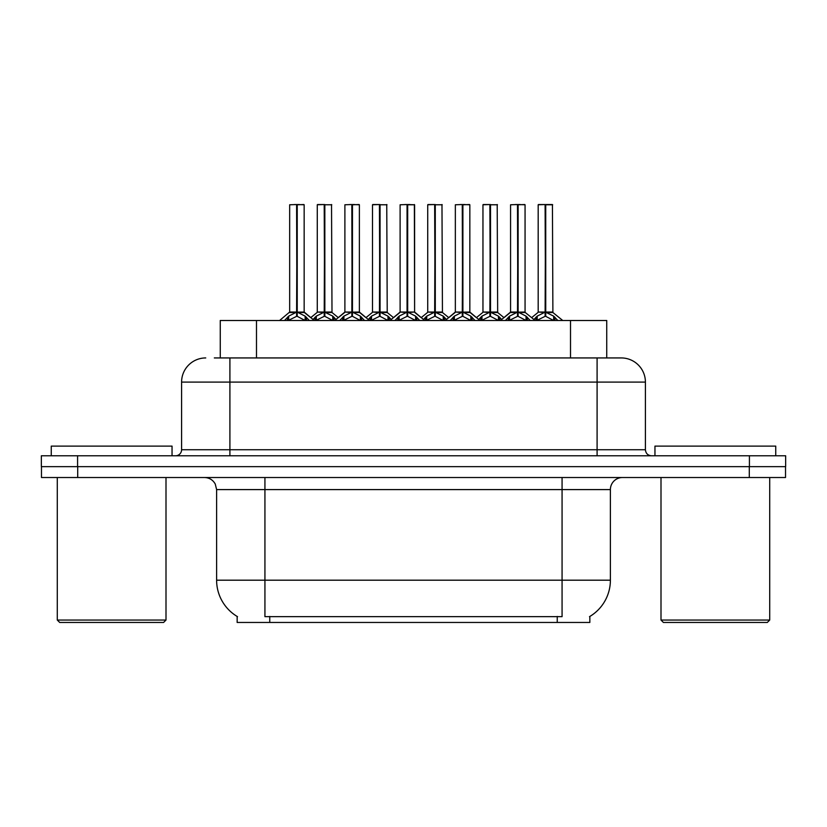 <?xml version="1.0" encoding="UTF-8"?>
<svg xmlns="http://www.w3.org/2000/svg" width="827" height="827" viewBox="0 0 827 827"><rect width="100%" height="100%" fill="white"/><g stroke="black" fill="none" stroke-linecap="round" stroke-linejoin="round"><path stroke-width="1.24" d="M214.327 357.936L229.906 357.936L214.327 357.936L220.261 357.936L220.261 320.494L606.739 320.494L606.739 357.936M589.847 616.446L589.847 622.462L237.153 622.462L237.153 616.446M237.504 616.663A42.28 42.28 0 0 1 216.612 580.192L264.929 580.192L264.929 616.663L562.071 616.663L562.071 580.192L610.388 580.192L610.388 489.594A12.074 12.074 0 0 1 622.462 477.52M216.612 580.192L216.612 489.594L215.258 484.033C212.89 479.867 209.324 477.696 204.538 477.52M589.496 616.663A42.28 42.28 0 0 0 610.388 580.192M77.707 477.52L785.526 477.52L785.526 466.645L41.474 466.645L41.474 477.52L77.707 477.52L77.707 466.645M205.747 357.936A24.159 24.159 0 0 0 181.589 382.095L181.589 449.733A6.037 6.037 0 0 1 175.541 455.78M621.253 357.936A24.159 24.159 0 0 1 645.411 382.095L229.906 382.095L229.906 357.936L620.891 357.936M645.411 382.095L645.411 449.733C645.773 453.403 647.789 455.419 651.459 455.78M77.583 455.78L41.35 455.78L41.35 466.645L77.583 466.645L77.583 455.78L749.417 455.78L749.417 466.645L785.65 466.645L785.65 455.78L749.417 455.78M505.442 320.494L509.577 316.131L517.495 312.141L517.495 316.348L517.919 204.538L525.062 204.776L525.062 312.037L518.126 312.141L526.044 316.131L530.19 320.494M517.506 204.538L510.569 204.776L517.506 204.538L510.569 204.776L510.569 312.037L517.495 312.141M518.126 312.141L518.126 316.348L517.919 312.037L525.279 312.513L518.922 312.513M517.712 204.538L517.919 312.037M524.814 204.538L518.126 204.776L518.126 312.037M517.495 204.776L517.816 312.037L510.569 312.037L500.49 320.494M515.397 204.538L520.224 204.538M526.044 316.131L526.044 320.494L518.126 316.348M517.495 316.348L510.745 319.687M533.922 319.511L537.188 316.131L545.107 312.141L545.107 316.348L545.531 204.538L552.436 204.538L538.418 204.538L545.324 204.538L545.324 312.037L553.656 316.131L557.801 320.494M545.117 204.538L538.181 204.776L538.181 312.037L545.107 312.141M545.737 312.141L545.737 316.348L545.531 312.037L552.674 312.037L545.737 312.048L545.727 204.538M546.533 312.513L552.891 312.513L552.436 204.538M545.107 204.776L545.531 312.037M545.324 204.538L543.008 204.538M553.635 320.504L545.737 316.348M545.107 316.348L538.356 319.687M163.591 622.462L59.709 622.462L57.29 620.054L166 620.054L163.591 622.462M57.29 477.52L57.29 620.054M166 477.52L166 620.054M172.047 455.78L172.047 446.115L51.253 446.115L51.253 455.78M767.291 622.462L663.409 622.462L661 620.054L769.71 620.054L767.291 622.462M661 477.52L661 620.054M769.71 477.52L769.71 620.054M775.747 455.78L775.747 446.115L654.953 446.115L654.953 455.78M450.219 320.494L454.354 316.131L462.272 312.141L462.272 316.348L462.696 204.538L469.839 204.776L469.839 312.037L462.903 312.141L470.821 316.131L474.967 320.494M462.283 204.538L455.346 204.776L462.283 204.538L455.346 204.776L455.346 312.037L462.272 312.141M462.903 312.141L462.903 316.348L462.696 312.037L470.056 312.513L463.699 312.513M462.479 204.538L462.696 312.037M469.591 204.538L462.903 204.776L462.903 312.037M462.272 204.776L462.593 312.037L455.346 312.037L445.267 320.494M460.174 204.538L465.001 204.538M470.821 316.131L470.821 320.494L462.903 316.348M462.272 316.348L455.522 319.687M394.986 320.494L399.131 316.131L407.049 312.141L407.049 316.348L407.473 204.538L414.606 204.776L414.606 312.037L407.68 312.141L415.599 316.131L419.734 320.494M407.06 204.538L400.113 204.776L407.06 204.538L400.113 204.776L400.113 312.037L407.049 312.141M407.68 312.141L407.68 316.348L407.473 312.037L414.606 312.037L414.368 204.538M407.256 204.538L407.473 312.037M414.606 204.776L407.68 204.776L407.68 312.037M407.049 204.776L407.049 312.037L400.123 312.037L400.113 204.776M404.951 204.538L409.778 204.538M415.578 320.504L407.68 316.348M407.049 316.348L400.299 319.687M339.763 320.494L343.908 316.131L351.826 312.141L351.826 316.348L352.24 204.538L359.383 204.776L359.383 312.037L352.457 312.141L360.376 316.131L364.511 320.494M351.837 204.538L344.89 204.776L351.837 204.538L344.89 204.776L344.89 312.037L351.826 312.141M352.457 312.141L352.457 316.348L352.24 312.037L359.611 312.513L353.253 312.513M352.033 204.538L352.24 312.037M359.145 204.538L352.457 204.776L352.457 312.037M351.826 204.776L352.137 312.037L344.9 312.037L334.821 320.494M349.728 204.538L354.556 204.538M360.376 316.131L360.376 320.494L352.457 316.348M351.826 316.348L345.076 319.687M284.54 320.494L288.685 316.131L296.604 312.141L296.593 316.348L297.017 204.538L304.16 204.776L304.16 312.037L297.234 312.141L305.142 316.131L309.288 320.494M296.614 204.538L289.667 204.776L296.614 204.538L289.667 204.776L289.667 312.037L296.604 312.141M297.234 312.141L297.234 316.348L297.017 312.037L304.377 312.513L298.03 312.513M296.81 204.538L297.017 312.037M303.922 204.538L297.234 204.776L297.234 312.037M296.604 204.776L296.914 312.037L289.667 312.037L279.598 320.494L289.667 312.037M294.495 204.538L299.333 204.538M305.132 320.504L297.234 316.348M296.593 316.348L289.853 319.687M478.688 319.511L481.965 316.131L489.884 312.141L489.884 316.348L490.308 204.538L483.195 204.538L490.091 204.538L490.091 312.037L498.433 316.131L501.71 319.511M489.894 204.538L482.958 204.776L482.958 312.037L489.884 312.141M490.514 312.141L490.514 316.348L490.308 312.037L497.451 312.037L490.514 312.048L490.504 204.538M491.31 312.513L497.668 312.513L497.203 204.538M489.884 204.776L490.308 312.037M490.091 204.538L487.785 204.538M498.433 316.131L498.433 320.494L490.514 316.348M489.884 316.348L483.133 319.687M423.465 319.511L426.742 316.131L434.661 312.141L434.661 316.348L435.085 204.538L427.972 204.538L434.868 204.538L434.868 312.037L443.21 316.131L446.487 319.511M434.671 204.538L427.724 204.776L427.724 312.037L434.661 312.141M435.291 312.141L435.291 316.348L435.085 312.037L442.228 312.037L435.291 312.048L435.281 204.538M436.087 312.513L442.445 312.513L441.98 204.538M434.661 204.776L435.085 312.037M434.868 204.538L432.562 204.538M443.189 320.504L435.291 316.348M434.661 316.348L427.91 319.687M368.242 319.511L371.519 316.131L379.438 312.141L379.438 316.348L379.862 204.538L372.75 204.538L379.645 204.538L379.645 312.037L387.987 316.131L391.264 319.511M379.448 204.538L372.501 204.776L372.501 312.037L379.438 312.141M380.069 312.141L380.069 316.348L379.862 312.037L386.995 312.037L380.069 312.048L380.058 204.538M380.865 312.513L387.222 312.513L386.757 204.538M379.438 204.776L379.862 312.037M379.645 204.538L377.339 204.538M387.987 316.131L387.987 320.494L380.069 316.348M379.438 316.348L372.688 319.687M313.019 319.511L316.296 316.131L324.215 312.141L324.215 316.348L324.629 204.538L317.516 204.538L324.422 204.538L324.422 312.037L332.764 316.131L336.031 319.511M324.225 204.538L317.279 204.776L317.279 312.037L324.215 312.141M324.846 312.141L324.846 316.348L324.629 312.037L331.772 312.037L324.846 312.048L324.835 204.538M325.642 312.513L331.999 312.513L331.534 204.538M324.215 204.776L324.629 312.037M324.422 204.538L322.106 204.538M332.764 316.131L332.764 320.494L324.846 316.348M324.215 316.348L317.465 319.687M557.243 622.462L557.243 616.446M269.757 622.462L269.757 616.446M256.494 357.936L256.494 320.494M570.506 357.936L570.506 320.494M562.071 477.52L562.071 489.594L216.612 489.594M610.388 489.594L562.071 489.594L562.071 580.192L264.929 580.192L264.929 477.52M749.293 477.52L749.293 466.645M229.906 455.78L229.906 382.095L181.589 382.095M181.589 449.733L645.411 449.733M597.094 357.936L597.094 455.78M516.699 312.513L510.342 312.513L504.005 317.651L497.668 312.513M527.316 317.237L527.316 320.494M509.577 316.131L509.577 320.494M508.316 317.237L508.316 320.494M544.311 312.513L538.181 312.037L545.107 312.048M552.674 204.776L545.737 204.776M553.656 316.131L553.656 320.494M554.927 317.237L554.927 320.494M537.188 316.131L537.188 320.494M535.927 317.237L535.927 320.494M461.476 312.513L455.346 312.037M472.093 317.237L472.093 320.494M454.354 316.131L454.354 320.494M453.082 317.237L453.082 320.494M406.253 312.513L400.123 312.037L390.044 320.494M424.685 320.494L414.606 312.037L408.476 312.513M415.599 316.131L415.599 320.494M416.87 317.237L416.87 320.494M399.131 316.131L399.131 320.494M397.859 317.237L397.859 320.494M351.03 312.513L344.9 312.037M361.637 317.237L361.637 320.494M343.908 316.131L343.908 320.494M342.636 317.237L342.636 320.494M295.808 312.513L289.45 312.513M305.142 316.131L305.142 320.494M306.414 317.237L306.414 320.494M288.685 316.131L288.685 320.494M287.414 317.237L287.414 320.494M489.088 312.513L482.958 312.037L489.884 312.048M497.451 204.776L490.514 204.776M499.704 317.237L499.704 320.494M481.965 316.131L481.965 320.494M480.704 317.237L480.704 320.494M433.865 312.513L427.735 312.037L434.661 312.048M442.228 204.776L435.291 204.776M443.21 316.131L443.21 320.494M444.481 317.237L444.481 320.494M426.742 316.131L426.742 320.494M425.471 317.237L425.471 320.494M378.642 312.513L372.512 312.037L379.438 312.048M386.995 204.776L380.069 204.776M389.248 317.237L389.248 320.494M371.519 316.131L371.519 320.494M370.248 317.237L370.248 320.494M323.419 312.513L317.279 312.037L324.215 312.048M331.772 204.776L324.846 204.776M334.025 317.237L334.025 320.494M316.296 316.131L316.296 320.494M315.025 317.237L315.025 320.494M537.953 312.513L531.616 317.651L525.279 312.513L535.131 320.494M552.891 312.513L562.742 320.494M469.829 312.037L479.908 320.494M359.383 312.037L369.462 320.494M304.16 312.037L314.229 320.494M455.119 312.513L448.782 317.651L442.445 312.513M470.056 312.513L476.393 317.651L482.73 312.513M399.896 312.513L393.559 317.651L387.222 312.513M414.834 312.513L421.17 317.651L427.507 312.513M344.673 312.513L338.336 317.651L331.999 312.513M359.611 312.513L365.947 317.651L372.284 312.513M304.377 312.513L310.725 317.651L317.061 312.513"/></g></svg>
